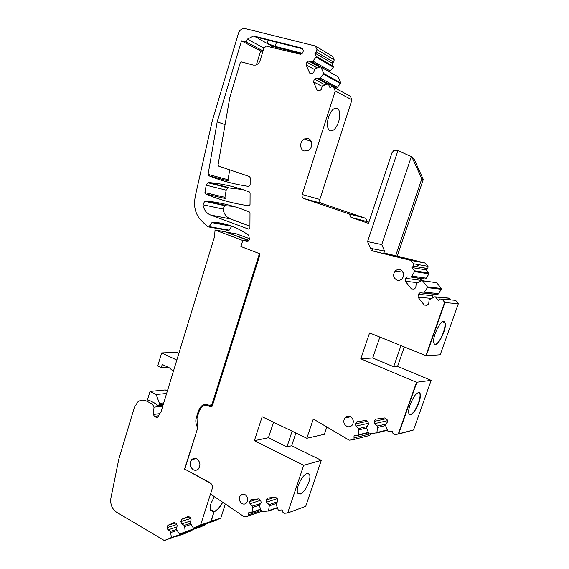 <?xml version="1.0" encoding="UTF-8"?>
<svg xmlns="http://www.w3.org/2000/svg" width="569" height="569" viewBox="0 0 569 569"><rect width="100%" height="100%" fill="white"/><g stroke="black" fill="none" stroke-linecap="round" stroke-linejoin="round"><path stroke-width="0.85" d="M427.084 305.247L424.268 305.055L427.035 305.29L428.734 303.782L429.09 299.756L434.808 296.812L435.562 296.997L438.23 300.318L439.766 298.96L442.113 299.152L444.901 302.616L458.351 303.668L444.901 302.616L426.174 355.803L369.587 332.922L360.782 358.804L372.723 357.979L379.872 337.083M427.433 287.644L427.383 286.833L441.388 288.497L441.437 289.272L427.433 287.644L423.741 293.085L419.958 292.793L418.272 294.308L418.016 297.21L431.238 298.362M418.016 297.21L424.268 305.055M254.371 440.691L303.704 465.3L321.321 460.328L291.641 445.762L286.947 446.871L268.426 437.746L254.371 440.691L262.16 416.75L306.84 438.279L313.291 419.004L349.202 440.171L353.086 439.688L369.338 435.548M303.704 465.3L287.679 512.989L305.724 506.339L321.321 460.328M298.263 485.492C297.132 488.991 296.926 491.559 297.651 493.202L300.133 494.127C303.554 492.413 306.463 488.401 308.867 482.092C310.013 478.579 310.219 475.99 309.493 474.326L307.132 473.38C303.704 474.98 300.745 479.013 298.263 485.492M274.414 497.398L266.178 500.101L267.515 498.053L275.638 497.278L277.551 499.027L277.864 501.175L276.001 504.006L278.156 509.81L278.739 510.201L282.188 509.902L282.466 511.816L284.073 513.295L287.679 512.989M266.178 500.101L266.491 502.235L277.167 498.679M277.452 501.801L269.087 504.632L266.491 502.235M269.087 504.632L269.272 505.898L276.342 503.487M269.272 505.898L268.547 510.941L261.989 511.666L261.413 511.275L259.3 505.528L261.128 502.733L260.815 500.606L258.945 498.871L250.986 499.632L249.677 501.659L258.091 498.956M249.677 501.659L249.976 503.764L260.524 500.336M260.652 503.458L252.529 506.147L249.976 503.764M252.529 506.147L252.707 507.406L259.578 505.108M252.707 507.406L251.989 512.399L248.347 512.861L248.617 514.739L248.304 515.991L247.529 516.417L244.094 516.709L210.509 494.041L212.194 488.778C212.742 486.31 212.045 484.411 210.089 483.081L184.911 469.183M248.333 241.092L242.871 240.196L240.9 246.519L259.18 253.525L259.82 255.104L212.322 405.903L211.853 406.664L210.359 406.885L208.695 406.067C206.127 404.922 203.766 405.256 201.604 407.07L199.278 410.797L197.016 418.044L197.223 424.751L197.891 427.397L184.811 469.133L209.94 482.676C212.031 484.098 212.785 486.132 212.194 488.778L200.622 524.945L210.864 521.524L214.015 511.73L210.807 510.713C209.947 509.091 210.025 506.638 211.028 503.359L214.364 496.645M242.871 240.196L246.989 241.569M249.734 238.724L236.398 233.866M226.583 232.294L249.037 240.381M228.532 225.047L212.834 222.116C225.552 222.956 237.501 227.316 248.681 235.189L249.521 239.4L248.205 241.178L246.1 241.42M231.86 226.192L228.788 230.509L208.88 226.981L211.938 222.607L212.834 222.116M315.382 45.989L332.645 56.381L334.216 59.916L333.526 62.085L331.997 63.102L314.714 52.974L316.293 51.907L316.997 49.652L315.382 45.989L245.154 28.571L243.368 28.521C240.979 29.083 239.314 30.733 238.375 33.464L212.301 120.72L195.195 196.525L194.484 202.315C194.434 209.925 196.782 216.099 201.533 220.85L207.834 226.853L208.88 226.981M227.771 230.381L228.788 230.509M331.997 63.102L333.342 67.178L330.176 70.897L312.85 61.068L316.101 57.192L333.342 67.178M314.714 52.974L316.236 56.423L316.101 57.192M316.99 67.768L306.919 62.149L308.668 60.968L311.805 61.772L329.159 71.566L330.176 70.897M311.805 61.772L312.85 61.068M328.598 71.424L329.159 71.566M308.668 60.968L319.494 67.057M306.919 62.149L306.079 64.838L314.629 69.546M306.079 64.838L309.657 73.052L311.94 73.657L313.704 72.483L314.87 68.771L320.333 66.815L320.93 67.099L323.747 73.501L320.333 78.138L337.46 87.377L340.781 82.932L338.043 76.744L320.93 67.099M324.949 84.788L314.344 79.162L316.115 77.989L319.28 78.835L336.435 88.039L337.46 87.377M319.28 78.835L320.333 78.138M334.6 87.548L336.435 88.039M316.115 77.989L327.509 84.084M314.344 79.162L313.498 81.851L322.21 86.417M313.498 81.851L317.111 90.144L319.415 90.77L321.193 89.61L322.374 85.891L327.886 83.984L328.484 84.269L330.027 87.782L331.955 86.573L333.583 87.263L335.233 91.004L351.955 99.845L319.821 199.434C319.394 201.291 319.942 202.578 321.457 203.289L365.739 218.325L349.402 214.015L303.874 198.524C302.317 197.784 301.755 196.454 302.189 194.527L319.821 199.434M351.955 99.845L350.348 96.232L348.982 95.507M335.233 91.004L302.189 194.527M337.253 108.252C333.975 107.427 331.066 110.407 328.526 117.178C326.926 122.762 327.011 126.965 328.782 129.775L330.027 130.792C333.299 131.446 336.165 128.466 338.619 121.858C340.248 116.275 340.155 112.05 338.363 109.191L337.253 108.252M368.911 222.116L350.824 217.315L349.402 214.015M367.119 221.512L365.739 218.325M397.966 150.515L367.553 241.597L381.742 244.57L411.337 156.681L397.966 150.515L393.84 150.422L391.984 152.826L368.499 223.354L350.824 217.315M381.742 244.57L384.573 251.071L371.792 248.582L372.802 250.922L411.871 260.595L423.436 262.722L383.691 252.892L397.219 256.128L423.308 179.477L413.869 158.666L411.415 156.738M428.934 273.831L414.524 271.591L411.878 276.121L426.366 278.177L428.934 273.831L428.884 273.056L426.366 269.948L411.878 267.558L413.592 265.936L413.571 263.774L410.875 260.431L371.472 250.666L367.553 241.597M371.472 250.666L372.802 250.922M410.875 260.431L425.399 263.091L397.219 256.128M413.571 263.774L428.009 266.313L425.392 263.098M428.009 266.313L427.895 268.547L426.366 269.948M414.524 271.591L414.474 270.787L411.878 267.558M426.366 278.177L425.406 279.045L421.785 278.796L420.171 280.254L420.071 281.392M411.878 276.121L410.882 277.025L425.406 279.045M410.882 277.025L421.785 278.796M407.148 276.762L405.491 278.284L420.171 280.254M405.491 278.284L405.235 281.171L417.191 282.679M405.235 281.171L411.401 288.903L414.125 289.109L415.804 287.594L416.152 283.604L421.793 280.624L422.532 280.802L427.383 286.833M441.388 288.497L436.693 282.693L422.44 280.709M441.437 289.272L437.867 294.5L434.197 294.209L432.561 295.667L432.369 297.872M424.751 292.182L438.834 293.632M423.741 293.085L437.867 294.5M419.958 292.793L434.197 294.209M418.272 294.308L432.561 295.667M450.627 299.899L448.578 298.085L435.42 296.869M426.174 355.803L440.221 354.764L458.351 303.668L455.648 300.34L453.393 300.14M354.032 439.126L354.018 435.868L357.78 435.399L358.278 434.865L358.74 428.521L355.853 426.117L355.504 423.891L356.991 421.665L366.009 420.455L368.136 422.205L368.484 424.453L366.415 427.525L368.819 433.535L369.466 433.919L376.927 432.781L377.517 426.074L374.566 423.649L374.21 421.401L375.732 419.154L384.943 417.916L387.112 419.68L387.468 421.949L385.355 425.057L387.816 431.124L388.478 431.515L392.39 431.025L392.71 433.052L394.537 434.545L398.627 434.033L413.535 430L398.328 433.898L416.501 382.283L360.782 358.804M374.21 421.401L385.981 418.763M374.566 423.649L387.276 420.733M377.517 426.074L386.038 424.061M377.731 427.419L385.433 425.562M355.504 423.891L367.083 421.345M355.853 426.117L368.307 423.315M358.74 428.521L367.041 426.594M358.947 429.844L366.5 428.066M370.54 433.784L370.255 435.001M306.84 438.279L324.373 434.289L326.841 426.992M273.511 422.219L268.426 437.746M245.004 494.61C243.255 493.785 241.733 494.056 240.431 495.421C238.567 498.579 239.108 501.317 242.053 503.636C243.824 504.483 245.367 504.205 246.683 502.797C248.511 499.625 247.949 496.893 245.004 494.61M350.212 416.629C348.121 415.811 346.329 416.245 344.857 417.938C342.965 421.366 343.64 424.182 346.877 426.38C349.01 427.227 350.817 426.771 352.311 425.015C354.138 421.579 353.441 418.784 350.212 416.629M400.405 269.777C398.471 269.173 396.742 269.592 395.206 271.043C392.653 274.806 393.207 277.814 396.885 280.076C398.862 280.709 400.633 280.261 402.191 278.732C404.651 274.962 404.054 271.975 400.405 269.777M196.732 458.884C194.904 458.009 193.247 458.251 191.767 459.596C189.193 463.408 189.705 466.8 193.304 469.774C195.16 470.67 196.846 470.421 198.346 469.027C200.864 465.179 200.324 461.8 196.732 458.884M308.185 138.616L304.529 138.928C299.557 140.977 299.379 149.711 304.273 150.956L308.106 150.579C312.986 148.424 313.042 139.796 308.185 138.616M203.005 204.776L204.655 201.262L205.857 201.028C220.459 202.408 234.954 206.042 249.336 211.945L249.997 213.055L249.919 227.813L249.307 228.973L248.482 229.058L210.523 214.99C206.647 213.389 204.179 210.224 203.126 205.48L203.005 204.776L223.048 209.051L224.655 205.665L233.717 206.426M223.048 209.051C223.93 213.972 226.384 217.273 230.395 218.937L249.933 226.135M204.932 192.621L206.213 185.209L207.934 182.784L209.072 182.578C222.607 183.773 236.057 186.902 249.421 191.966L250.09 193.076L250.033 204.47L249.378 205.665L248.774 205.779C233.503 203.617 219.086 199.662 205.523 193.929L204.932 192.621L224.926 197.322L226.178 190.174L227.863 187.834L242.543 189.527M205.523 193.929L225.502 198.595L224.926 197.322M302.68 48.799L260.289 38.137C258.326 37.654 257.408 37.597 257.544 37.967L253.667 35.989L301.442 47.995C304.045 50.065 303.803 52.17 300.709 54.311L266.171 46.082L263.746 48.536L260.175 60.278C259.315 62.796 257.778 64.397 255.581 65.072L253.269 65.079L241.555 61.929L240.196 62.882L229.819 97.399L218.076 164.811L218.724 166.134L249.471 176.532L250.168 177.642L250.132 185.11L248.859 186.44C234.727 184.406 221.334 180.828 208.688 175.714L208.09 174.399L228.013 179.74L229.741 169.861M258.675 37.796L258.426 38.614L272.508 46.374L271.064 47.071M253.667 35.989L247.337 39.126L263.924 48.059M247.337 39.126L246.448 42.106L263.02 50.925M246.448 42.106L241.484 40.833L260.616 50.968L262.835 51.544M260.616 50.968L256.42 64.781M241.484 40.833L217.202 121.837L225.061 124.703M217.202 121.837L208.09 174.399M208.688 175.714L228.596 181.006L228.013 179.74M400.974 345.611L393.656 366.728L372.723 357.979M404.317 346.962L397.582 366.351L393.656 366.728M292.146 431.195L286.947 446.871M291.641 445.762L295.887 433.002M220.63 518.167L213.93 521.147L204.285 524.355L213.866 521.168M225.338 504.049L220.793 518.11L210.999 521.168L214.108 511.495L211.099 521.453L204.143 524.412M195.892 527.221L195.644 528.103L205.373 524.824L200.238 527.022M205.615 523.935L205.373 524.824L195.551 527.847L190.515 530.301L200.295 527.001L190.373 530.336M182.265 533.11L182.016 533.957L191.881 530.614L175.359 536.816L185.295 533.445M192.13 529.76L191.881 530.614L181.916 533.679L175.33 536.802M272.508 46.374L301.734 53.813M302.31 53.287L275.19 46.388L267.238 43.472L268.255 40.136M383.463 253.561L383.691 252.892M384.573 251.071L383.94 252.942M419.438 264.805L415.946 266.626M395.633 255.83L421.807 178.858L423.308 179.477M421.807 178.858L412.333 157.962L413.869 158.666M411.337 156.681L412.333 157.962M418.066 392.56L419.794 393.3C420.434 395.263 420.022 398.385 418.556 402.681C415.484 410.405 412.489 414.424 409.588 414.73C412.489 414.424 415.484 410.405 418.556 402.681C420.022 398.385 420.434 395.263 419.794 393.3L419.133 392.446L420.093 393.428C417.589 391.138 414.282 394.843 410.164 404.552C408.713 408.834 408.3 411.942 408.94 413.869C411.487 416.124 414.787 412.433 418.855 402.809C420.32 398.513 420.733 395.391 420.093 393.428M442.718 321.606L444.752 322.723C446.665 328.043 438.493 345.753 434.794 344.273C438.493 345.753 446.665 328.043 444.752 322.723L443.877 321.421L444.922 322.452C442.739 315.831 431.537 336.891 433.976 343.107L434.069 343.356C436.323 349.85 447.298 329.266 445.058 322.843L444.922 322.452M397.582 366.351L431.153 380.341L413.535 430M416.807 382.411L398.627 434.033L416.501 382.283L431.153 380.341M425.868 355.675L444.588 302.502L425.868 355.675M211.234 521.304L214.108 511.495C217.23 510.222 220.018 507.093 222.479 502.121C220.018 507.093 217.23 510.222 214.108 511.495L210.338 509.404M163.047 405.156L157.336 405.853L155.856 403.706L149.768 400.619L146.361 401.003C143.381 399.602 140.571 399.886 137.933 401.849L134.398 407.297L118.786 459.275L110.919 497.975C110.087 504.184 111.951 508.914 116.503 512.178L164.384 540.55L181.938 533.964L171.376 537.541L170.501 531.375L176.44 529.419M164.384 540.55L171.376 537.541M184.491 469.283L197.486 428.706M199.442 410.327L198.574 410.441L196.312 417.689C195.48 420.562 195.7 423.372 196.988 426.117L197.194 428.756M198.574 410.441L201.149 406.323C203.531 404.331 206.127 403.962 208.958 405.228L212.706 404.694M158.609 415.768L154.37 416.352L156.326 417.361L157.663 417.205L161.084 411.586L214.534 236.654L215.054 229.99L242.778 240.495L240.9 246.519L259.428 253.618L212.23 403.577L211.433 404.858M215.054 229.99L225.118 231.739L248.795 240.68M154.37 416.352L153.445 414.488L154 407.205L152.471 404.104L155.856 403.706M146.361 401.003L152.471 404.104M148.822 400.633L149.192 400.356M176.987 530.5L170.906 532.506M181.874 533.245L181.938 533.964M176.845 526.986L167.94 529.874L170.501 531.375M176.746 524.533L167.13 527.612L167.848 525.343L174.455 522.442L176.39 523.558L177.208 525.827L176.248 528.878L179.441 534.071L195.572 528.096L179.441 534.071M167.94 529.874L167.13 527.612M175.359 522.961L167.848 525.343M190.878 524.497L184.683 526.531L184.271 525.386L190.323 523.416M185.16 531.602L184.683 526.531M195.501 527.356L195.572 528.096M190.715 520.969L181.66 523.885L184.271 525.386M190.629 518.494L180.842 521.609L181.568 519.312L188.289 516.36L190.266 517.484L191.092 519.767L190.117 522.847L193.368 528.075L200.622 524.945M181.66 523.885L180.842 521.609M189.242 516.901L181.568 519.312M210.864 521.524L203.688 524.611L193.368 528.075M214.015 511.73L210.416 509.732M178.886 353.321L176.795 352.346L161.66 352.922L157.705 366.002L161.255 367.716L168.189 367.29M161.255 367.716L162.25 364.445L169.406 367.873L173.374 371.365M161.66 352.922L176.824 360.07M147.478 399.851L150.017 391.444L165.323 389.95L167.386 390.967M150.017 391.444L156.176 394.53L166.625 393.442M156.176 394.53L159.412 403.393L163.744 402.88M163.282 404.403L158.95 404.922L159.412 403.393M158.95 404.922L157.336 405.853M211.099 521.453L220.665 518.259M214.342 511.631C217.458 510.357 220.246 507.235 222.707 502.271M268.668 510.642L277.217 507.648M268.426 511.047L277.338 507.918M252.11 512.093L260.524 509.212M251.875 512.505L260.645 509.497M248.617 514.739L261.057 510.45M208.695 406.067L212.429 405.569M210.359 406.885L211.824 406.693M227.82 232.372L237.181 234.001M231.782 226.291L211.938 222.607M209.271 226.611L229.172 230.153M316.997 49.652L334.216 59.916M316.293 51.907L333.526 62.085M316.236 56.423L333.47 66.438M323.747 73.501L340.781 82.932M323.612 74.269L340.653 83.671M350.348 96.232L333.583 87.263M321.457 203.289L303.874 198.524M413.364 266.192L427.803 268.639M414.474 270.787L428.884 273.056M436.693 282.693L422.532 280.802M449.304 298.263L435.562 296.997M455.648 300.34L442.113 299.152M377.041 432.49L387.24 429.915M376.664 432.995L387.404 430.271M358.278 434.865L368.285 432.397M357.901 435.363L368.456 432.753M354.323 437.853L370.469 433.791M205.857 201.028L225.829 205.445M230.395 218.937L210.523 214.99M209.072 182.578L228.973 187.635M206.213 185.209L226.178 190.174M301.442 47.995L302.523 48.621M195.928 527.534L205.651 524.262M182.293 533.395L192.158 530.059M275.19 46.388L276.47 42.206M196.988 426.117L197.692 426.003M196.312 417.689L197.166 417.561M212.23 403.577L213.091 403.471M156.326 417.361L157.705 417.169M153.445 414.488L159.882 413.62M162.755 406.124L154 407.205M157.627 405.612L163.118 404.943M268.547 510.941L277.309 507.868M251.989 512.399L260.623 509.44M248.304 515.991L261.491 511.417M229.961 225.516L212.344 222.23M413.457 266.1L427.895 268.547M376.927 432.781L387.347 430.143M358.157 435.164L368.399 432.632M244.186 494.276L240.431 495.421M350.54 416.8L344.857 417.938M403.129 272.224L395.206 271.043M196.163 458.628L191.767 459.596M311.399 141.645L304.529 138.928M204.655 201.262L224.655 205.665M207.934 182.784L227.863 187.834M195.786 527.996L205.516 524.725M182.158 533.857L192.023 530.514M307.452 473.301L309.493 474.326M334.906 108.217L338.363 109.191M163.303 404.317L159.1 404.822M163.09 405.021L157.478 405.704"/></g></svg>
